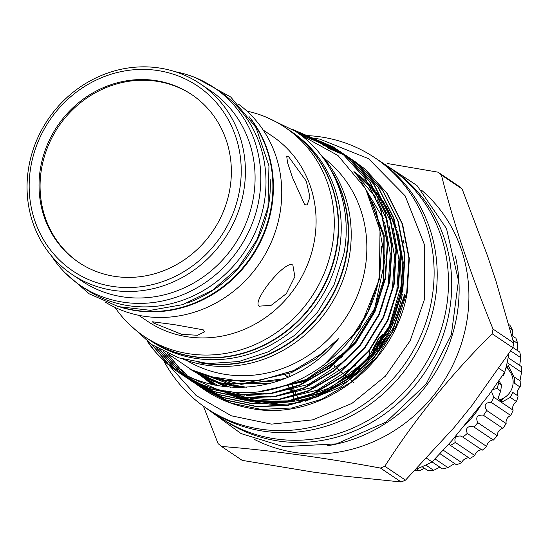 <?xml version="1.0" encoding="UTF-8"?>
<svg xmlns="http://www.w3.org/2000/svg" width="549" height="549" viewBox="0 0 549 549"><rect width="100%" height="100%" fill="white"/><g stroke="black" fill="none" stroke-linecap="round" stroke-linejoin="round"><path stroke-width="0.82" d="M506.473 365.62A18.577 6.396 -80.6 0 1 508.319 369.525M506.926 368.153A17.911 6.169 99.4 0 0 506.199 366.759M504.668 372.188L503.543 375.907L502.658 375.317M508.093 365.284L513.891 376.772L520.932 381.397A96.185 89.199 123.9 0 1 520.116 387.052C517.014 390.298 516.348 393.29 518.126 396.035A96.185 89.199 123.9 0 1 516.465 401.559C513.102 404.085 511.997 406.967 513.15 410.206A96.185 89.199 123.9 0 1 510.687 415.449C507.18 417.226 505.656 419.923 506.13 423.554A96.185 89.199 123.9 0 1 502.925 428.392L502.589 428.385C499.116 429.73 497.332 432.187 497.243 435.748A96.185 89.199 123.9 0 1 493.373 440.065L492.57 439.941C489.159 441.032 487.203 443.221 486.702 446.488A96.185 89.199 123.9 0 1 482.262 450.173L481.027 449.816C477.678 450.667 475.592 452.561 474.768 455.519A96.185 89.199 123.9 0 1 469.869 458.484L448.677 444.216M520.116 387.052L514.736 383.435L514.742 377.232M506.487 365.579A18.625 6.416 -80.6 0 1 508.353 369.566M491.472 391.327L493.729 397.147A96.185 89.199 123.9 0 1 491.266 402.39C485.179 402.431 483.662 405.135 486.716 410.494A96.185 89.199 123.9 0 1 483.504 415.332L502.925 428.392M483.504 415.332L482.866 415.119C477.102 414.927 475.42 417.453 477.822 422.689A96.185 89.199 123.9 0 1 473.952 427.005L493.373 440.065M473.952 427.005L472.421 426.388C467.165 426.244 465.449 428.591 467.281 433.429A96.185 89.199 123.9 0 1 462.848 437.121L482.262 450.173M450.454 445.424A96.185 89.199 123.9 0 0 455.347 442.46C454.023 438.061 455.739 435.906 460.494 436.009L462.732 437.038M468.99 457.893L468.242 457.77C464.982 458.381 462.807 459.993 461.73 462.608A96.185 89.199 123.9 0 1 456.5 464.783L439.962 453.659M416.519 468.956A138.636 128.576 -56.1 0 0 432.063 461.929L442.48 468.915A96.185 89.199 123.9 0 0 447.922 467.59L454.538 463.603M422.092 466.698L428.151 470.774A96.185 89.199 123.9 0 0 433.669 470.335L439.845 467.144M463.068 426.834A90.214 83.668 -56.1 0 0 481.535 404.037M497.833 382.337L498.705 382.976A96.185 89.199 123.9 0 1 497.044 388.5L492.796 389.488M508.868 324.576L509.939 325.296A96.185 89.199 123.9 0 1 512.485 330.134L512.238 335.748M511.771 335.439L515.936 338.239A96.185 89.199 123.9 0 1 517.686 343.489L517.103 350.303M512.862 347.455L519.828 352.135A96.185 89.199 123.9 0 1 520.733 357.66L519.704 365.428M508.134 357.653L521.502 366.643A96.185 89.199 123.9 0 1 521.55 372.297L519.978 380.752M424.549 468.352L419.333 470.774A96.185 89.199 123.9 0 1 415.065 470.452M371.769 354.572L372.009 353.316M369.216 360.055L369.175 359.149M369.168 358.401L369.827 351.847M369.669 350.434L368.763 358.868M368.791 359.595L368.853 360.46M383.188 334.025L378.604 338.568L372.325 350.159M391.595 326.806L390.421 327.204M392.672 324.5L391.609 324.733M294.161 399.857A106.801 99.046 123.9 0 1 293.132 397.778L293.66 396.303M293.749 395.87L293.605 392.089M293.489 391.712L291.986 389.529L290.702 389.138L289.598 389.474L293.104 391.835M288.39 377.101L287.45 376.031L285.59 375.818L287.848 377.335M288.596 156.698L306.301 181.177L309.945 197.016L307.104 205.038L304.654 204.626L292.576 177.814L287.518 162.559L286.708 156.046L288.596 156.698M259.499 306.39C250.317 302.602 285.775 258.833 292.878 265.188L294.854 276.675L286.386 293.619L271.179 305.313L259.197 306.164M203.219 329.825L204.468 331.898L197.523 335.274L181.692 334.334L153.775 323.1L152.375 321.776L174.115 324.603L203.219 329.825M263.184 130.051L272.283 136.166A111.605 103.507 123.9 0 1 313.987 242.912A111.605 103.507 123.9 0 1 147.715 321.391L138.623 315.277M246.926 111.104A126.037 116.882 123.9 0 1 284.814 127.203A126.037 116.882 123.9 0 1 331.912 247.75A126.037 116.882 123.9 0 1 144.147 336.379A126.037 116.882 123.9 0 1 114.94 307.365M238.602 104.241A119.401 110.733 123.9 0 1 279.503 215.826A119.401 110.733 123.9 0 1 105.449 302.238M284.814 127.203L288.829 129.907A126.037 116.882 123.9 0 1 335.926 250.454A126.037 116.882 123.9 0 1 148.161 339.076L144.147 336.379M248.985 116.512A119.401 110.733 123.9 0 1 271.158 210.212A119.401 110.733 123.9 0 1 120.725 307.227M148.34 339.2A126.037 116.882 -56.1 0 0 148.518 339.323L151.099 341.053A126.037 116.882 -56.1 0 0 338.857 252.423A126.037 116.882 -56.1 0 0 291.759 131.877L289.186 130.147A126.037 116.882 -56.1 0 0 289.007 130.024M148.518 339.323A126.037 116.882 -56.1 0 0 336.283 250.694A126.037 116.882 -56.1 0 0 289.186 130.147M124.28 308.037A119.401 110.733 -56.1 0 0 270.643 209.869A119.401 110.733 -56.1 0 0 251.078 119.504M187.175 303.089A119.401 110.733 -56.1 0 0 268.07 208.14A119.401 110.733 -56.1 0 0 270.211 179.612M334.032 364.756A54.063 50.137 -56.1 0 0 334.554 366.3M353.927 382.674L337.443 368.804M492.604 331.445A174.795 162.099 -56.1 0 0 493.05 329.098L513.727 343.001A174.795 162.099 123.9 0 1 513.288 345.348A174.795 162.099 123.9 0 1 512.814 347.695L492.137 333.792A174.795 162.099 -56.1 0 0 492.604 331.445M421.515 190.187A150.913 139.954 123.9 0 1 466.074 325.543A150.913 139.954 123.9 0 1 254.036 439.227M203.37 406.116L218.07 443.585A174.795 162.099 -56.1 0 0 221.522 446.461C269.415 450.159 322.393 457.358 380.457 468.064A174.795 162.099 -56.1 0 0 384.822 466.245C415.264 418.688 451.038 374.535 492.137 333.792M455.279 255.909A150.913 139.954 123.9 0 1 456.294 318.962A150.913 139.954 123.9 0 1 327.643 445.713M383.518 163.822A150.913 139.954 123.9 0 1 389.255 167.466A150.913 139.954 123.9 0 1 445.651 311.805A150.913 139.954 123.9 0 1 220.828 417.919A150.913 139.954 123.9 0 1 215.283 413.98M389.255 167.466L392.487 169.641A150.913 139.954 123.9 0 1 448.883 313.98A150.913 139.954 123.9 0 1 224.061 420.095L220.828 417.919M313.095 136.001A150.913 139.954 123.9 0 1 374.885 157.796A150.913 139.954 123.9 0 1 431.274 302.142A150.913 139.954 123.9 0 1 206.451 408.257A150.913 139.954 123.9 0 1 163.547 360.377M374.885 157.796L377.973 159.876A150.913 139.954 123.9 0 1 434.362 304.215A150.913 139.954 123.9 0 1 209.546 410.336L206.451 408.257M204.386 376.257A136.481 126.572 123.9 0 1 203.796 375.276M323.224 157.604A122.386 113.499 123.9 0 1 364.543 271.522A122.386 113.499 123.9 0 1 186.784 360.487M321.062 155.182A126.037 116.882 123.9 0 1 348.835 259.135A126.037 116.882 123.9 0 1 183.73 359.396M184.08 373.903L167.088 353.199L192.809 370.65L222.633 380.224L258.366 380.793L293.516 370.63L320.129 354.592L338.603 338.623C290.991 400.296 195.89 403.494 151.723 347.442A136.715 126.792 123.9 0 0 178.672 372.462L178.789 372.545M300.317 134.793L337.985 155.518L365.627 188.719L380.011 230.388L379.428 275.543C367.809 350.969 287.093 407.365 217.28 389.365A136.715 126.792 123.9 0 1 178.672 372.462M329.764 167.987A126.037 116.882 123.9 0 1 346.22 257.378A126.037 116.882 123.9 0 1 198.868 362.621M147.235 341.313L151.723 347.442M217.28 389.365L178.899 372.62M154.159 350.221L147.695 341.656M151.785 344.552L166.615 362.107M180.868 373.91L209.423 388.555L239.488 394.855L270.485 393.42L299.809 384.828L329.62 367.597L355.505 342.391L374.521 311.455L385.096 278.185L387.292 243.77L380.56 209.334L365.133 178.514L343.008 154.228L333.229 146.892L292.487 129.392M292.946 129.688L333.648 147.173L343.427 154.509L365.552 178.796L380.979 209.615L387.711 244.051L385.522 278.467L374.94 311.736L355.93 342.679L330.045 367.878L300.234 385.11L270.904 393.708L239.906 395.136L209.842 388.843L181.081 374.047M167.424 362.765L152.203 344.834M155.95 347.229L173.072 367.041M183.071 375.296L184.986 376.676M183.291 375.434L187.134 378.151L213.746 391.464L243.811 397.764L274.809 396.33L304.132 387.731L333.95 370.506L359.835 345.3L378.844 314.364L389.426 281.088L391.615 246.679L384.883 212.237L369.456 181.417L347.332 157.131L335.59 148.511L297.311 132.604M335.796 148.655L347.75 157.412L369.875 181.705L385.302 212.525L392.034 246.961L389.845 281.369L379.263 314.646L360.254 345.582L334.368 370.788L304.558 388.019L275.227 396.611L244.23 398.046L214.165 391.746L185.404 376.957M173.553 367.377L156.335 347.462M159.841 349.5L177.416 369.957M185.315 376.635L187.195 378.055M185.535 376.765L189.309 379.585M187.614 378.336L191.457 381.061L218.07 394.374L248.134 400.674L279.132 399.24L308.463 390.641L338.273 373.416L364.159 348.21L383.168 317.274L393.75 283.998L395.939 249.582L389.207 215.146L373.78 184.327L351.655 160.04L337.909 150.179M340.119 151.565L352.074 160.322L374.198 184.608L389.625 215.428L396.364 249.864L394.168 284.279L383.593 317.555L364.577 348.491L338.692 373.697L308.881 390.922L279.551 399.521L248.553 400.955L218.488 394.656L189.728 379.867M177.78 370.191L160.205 349.706M163.533 351.47L180.937 372.119M187.586 377.925L189.439 379.386M187.813 378.048L191.519 380.965M189.858 379.668L193.632 382.488M193.838 382.639L222.393 397.284L252.458 403.584L283.456 402.149L312.786 393.551L342.597 376.326L368.482 351.12L387.498 320.177L398.073 286.907L400.269 252.492L393.53 218.056L378.103 187.236L355.978 162.95L342.233 153.089M344.443 154.468L356.397 163.231L378.529 187.518L393.949 218.337L400.688 252.773L398.492 287.189L387.917 320.465L368.901 351.401L343.015 376.607L313.204 393.832L283.874 402.431L252.876 403.865L222.812 397.565L194.051 382.777M193.845 382.626L191.937 381.246M181.259 372.304L163.883 351.648M189.892 379.16L191.711 380.67M191.91 380.834L193.763 382.296M193.962 382.454L195.842 383.875M196.048 384.026L197.956 385.398M196.261 384.156L200.104 386.88L226.716 400.187L256.781 406.486L287.779 405.052L317.109 396.46L346.92 379.229L372.805 354.023L391.821 323.087L402.396 289.817L404.592 255.402L397.853 220.966L382.433 190.146L360.302 165.86L348.56 157.234M348.766 157.378L360.72 166.141L382.852 190.428L398.272 221.247L405.011 255.683L402.815 290.098L392.24 323.368L373.224 354.311L347.339 379.51L317.528 396.742L288.198 405.34L257.2 406.768L227.142 400.475L198.374 385.679M196.062 384.005L194.181 382.578M193.982 382.427L192.136 380.958M191.937 380.793L190.119 379.284M184.375 374.061L167.637 353.686M335.377 148.374L296.913 132.323M339.701 151.277L337.704 150.028M337.491 149.898L302.451 135.514M304.029 136.077L337.69 150.049M344.024 154.187L342.027 152.938M341.814 152.807L339.79 151.599M339.57 151.469L314.701 140.578M315.558 140.997L339.769 151.627M339.989 151.75L342.02 152.958M348.347 157.096L344.312 154.66M346.138 155.71L344.113 154.502M343.894 154.379L341.842 153.212M341.622 153.089L322.071 144.476M322.654 144.812L341.821 153.246M342.041 153.37L344.093 154.53M346.556 155.998L348.553 157.24M202.485 388.452L231.04 403.096L261.104 409.396L292.102 407.962L321.433 399.363L351.243 382.138L377.129 356.932L396.145 325.996L406.72 292.72L408.916 258.311L402.177 223.868L386.757 193.049L364.625 168.763L350.88 158.901M352.671 160.006L348.642 157.57M350.461 158.62L348.437 157.412M348.217 157.288L346.165 156.122M345.945 155.998L343.866 154.873M343.64 154.756L327.369 147.715M327.815 148.004L343.832 154.921M344.058 155.038L346.144 156.156M346.364 156.28L348.423 157.439M353.089 160.287L365.044 169.051L387.175 193.337L402.602 224.157L409.334 258.593L407.138 293.001C394.683 366.313 318.125 423.54 248.573 407.955A136.715 126.792 123.9 0 1 204.585 389.893A136.715 126.792 123.9 0 1 202.56 388.5M402.259 294.552A127.066 117.836 123.9 0 1 350.07 377.403M338.884 384.876A127.066 117.836 123.9 0 1 283.963 402.417M280.518 402.616A127.066 117.836 123.9 0 1 257.584 401.333L285.274 401.827M255.786 401.038A127.066 117.836 123.9 0 1 242.548 397.901M241.402 397.551A127.066 117.836 123.9 0 1 232.474 394.326M231.657 393.983A127.066 117.836 123.9 0 1 224.781 390.813M202.265 374.713A127.066 117.836 -56.1 0 0 214.975 385.213A127.066 117.836 123.9 0 1 212.964 383.895A127.066 117.836 123.9 0 1 200.31 373.958M404.723 294.223L393.386 327.712L373.931 357.385L347.743 381.109L316.766 397.057M309.547 399.384L269.484 404.05M266.787 403.879L248.464 400.948M246.995 400.578L236.008 397.119M235.047 396.755L227.43 393.503M226.73 393.166L220.835 390.113M211.845 384.52L197.688 372.874M300.31 402.28L297.105 402.842A127.066 117.836 123.9 0 1 269.134 404.071M266.841 403.872A127.066 117.836 123.9 0 1 250.557 401.099M249.198 400.749A127.066 117.836 123.9 0 1 238.808 397.497M233.428 395.355A127.066 117.836 123.9 0 1 230.429 394.017M229.729 393.688A127.066 117.836 123.9 0 1 223.779 390.648M214.227 384.732A127.066 117.836 123.9 0 1 201.497 374.418M202.711 363.109A126.037 116.882 -56.1 0 0 345.863 257.131A126.037 116.882 -56.1 0 0 331.658 171.363M192.164 94.881A101.16 93.817 -56.1 0 0 41.978 166.361A101.16 93.817 -56.1 0 0 79.262 262.765M40.949 165.668A101.16 93.817 123.9 0 1 191.649 94.531A101.16 93.817 123.9 0 1 229.455 191.285A101.16 93.817 123.9 0 1 78.747 262.422A101.16 93.817 123.9 0 1 40.949 165.668M239.124 192.603A111.543 103.445 123.9 0 1 114.171 286.64A111.543 103.445 123.9 0 1 31.272 164.35A111.543 103.445 123.9 0 1 156.225 70.313A111.543 103.445 123.9 0 1 239.124 192.603M243.248 193.715A114.858 106.52 123.9 0 1 72.132 274.479A114.858 106.52 123.9 0 1 29.214 164.625A114.858 106.52 123.9 0 1 200.323 83.86A114.858 106.52 123.9 0 1 243.248 193.715M200.323 83.86L210.006 90.365A114.858 106.52 123.9 0 1 252.924 200.22A114.858 106.52 123.9 0 1 81.815 280.992L72.132 274.479M175.261 71.72A119.401 110.733 123.9 0 1 213.952 87.545A119.401 110.733 123.9 0 1 258.565 201.744A119.401 110.733 123.9 0 1 80.689 285.706A119.401 110.733 123.9 0 1 51.434 255.848M213.952 87.545L219.126 91.024A119.401 110.733 123.9 0 1 263.746 205.23A119.401 110.733 123.9 0 1 85.864 289.193L80.689 285.706M356.809 174.417A127.066 117.836 -56.1 0 0 355.601 173.656M355.505 173.532A127.066 117.836 123.9 0 1 356.026 173.868M403.096 239.872A127.066 117.836 123.9 0 1 404.064 243.797M202.355 388.356A136.715 126.792 123.9 0 1 200.44 386.97M200.234 386.819A136.715 126.792 123.9 0 1 198.347 385.398M198.148 385.24A136.715 126.792 123.9 0 1 196.295 383.772M196.096 383.614A136.715 126.792 123.9 0 1 194.271 382.097M194.072 381.932A136.715 126.792 123.9 0 1 192.274 380.375M181.348 369.353L187.017 375.447M192.232 380.354L194.023 381.905M194.216 382.07L196.041 383.579M196.233 383.737L198.086 385.206M198.285 385.357L200.165 386.777M200.371 386.928L202.279 388.308M302.273 135.452A150.913 139.954 123.9 0 1 308.394 135.658M308.915 135.685A150.913 139.954 123.9 0 1 312.772 135.974M458.655 186.063A174.795 162.099 123.9 0 1 462.107 188.945L441.423 175.035A174.795 162.099 -56.1 0 0 437.978 172.16L458.655 186.063M221.522 446.461L242.205 460.371L312.511 471.996L338.568 475.544L401.141 481.967L380.457 468.064M384.822 466.245L405.498 480.155A174.795 162.099 123.9 0 1 401.141 481.967M493.05 329.098C470.651 274.349 453.44 222.997 441.423 175.035M437.978 172.16L387.354 163.513M512.814 347.695L471.824 405.67L454.229 427.383L405.498 480.155M462.107 188.945L487.553 255.944L496.015 281.205L513.727 343.001M508.758 353.906A138.636 128.576 -56.1 0 1 504.73 372.229L499.02 368.393M249.678 399.802L249.527 399.391A129.351 119.963 -56.1 0 0 249.809 399.83M426.676 458.305L432.063 461.929L451.752 440.799L488.37 395.603L504.73 372.229M285.59 375.818A106.801 99.046 123.9 0 1 285.219 374.047M289.598 389.474A106.801 99.046 123.9 0 1 289.467 389.124M289.33 388.747A106.801 99.046 123.9 0 1 287.93 384.629M294.827 401.127A106.801 99.046 123.9 0 1 294.339 400.2M288.747 372.682A101.49 94.126 -56.1 0 0 289.652 376.552M291.622 383.236A101.49 94.126 -56.1 0 0 293.139 387.436M293.29 387.814A101.49 94.126 -56.1 0 0 294.738 391.293M294.902 391.663A101.49 94.126 -56.1 0 0 296.487 395.04M296.666 395.397A101.49 94.126 -56.1 0 0 298.402 398.684M298.594 399.034A101.49 94.126 -56.1 0 0 299.315 400.296M499.899 400.496A17.911 6.169 99.4 0 0 501.834 398.931M498.705 382.976L501.553 384.89L500.702 390.957L497.044 388.5M512.608 392.329L518.126 396.035M516.465 401.559L510.275 397.394L512.745 392.418M493.729 397.147L513.15 410.206M491.266 402.39L510.687 415.449M486.716 410.494L506.13 423.554M477.822 422.689L497.243 435.748M467.281 433.429L486.702 446.488M455.347 442.46L474.768 455.519M443.221 450.166L461.73 462.608M434.986 458.895L447.922 467.59M425.798 465.037L433.669 470.335M416.588 468.928L419.333 470.774M509.904 328.405L512.485 330.134M513.054 340.373L517.686 343.489M510.714 350.921L520.733 357.66M507.152 362.621L521.55 372.297M501.258 384.698L499.302 381.178M510.275 397.394L502.012 402.026L498.156 398.018L500.702 390.957M503.639 398.052A18.625 6.416 -80.6 0 1 500.633 401.202M503.598 398.08A18.577 6.396 -80.6 0 1 500.606 401.168M340.867 350.303A41.649 38.629 -56.1 0 0 340.95 351.072M341.032 350.132A41.649 38.629 -56.1 0 0 341.114 350.907M357.632 175.001A127.066 117.836 -56.1 0 0 355.759 173.855L357.632 175.007M203.103 375.022A127.066 117.836 -56.1 0 0 215.133 385.247L203.123 375.029M197.805 372.922L202.389 376.978L212.964 384.78M222.901 390.497L229.818 393.702M230.655 394.052L239.94 397.401M241.148 397.764L255.566 401.031M289.803 401.278L320.753 392.679L348.615 376.566L372.798 352.993L390.565 324.068L400.441 292.953L402.691 265.668L398.958 237.998M195.616 371.961L197.036 373.203M190.057 369.257L227.197 387.072M266.656 390.318L303.46 381.047L331.315 364.934L355.505 341.361L373.265 312.436L383.147 281.321L383.909 237.436L369.285 195.773M189.131 368.763L214.343 381.541L242.919 387.546M350.962 338.733L367.912 311.736L377.959 282.605M190.407 369.443L233.359 384.108L279.64 380.532M198.168 373.08L203.103 377.458L212.93 384.774M222.565 390.435L229.173 393.599M229.962 393.942L238.712 397.256M239.838 397.62L253.103 400.962M254.935 401.292L279.242 402.794M283.078 402.561L321.467 393.159L359.684 368.365M394.758 316.169L401.154 293.427L403.261 262.353L397.579 231.15M396.323 227.43L385.563 204.99M384.547 203.377L376.291 192.081M375.516 191.155L369.031 184.141M368.406 183.524L361.757 177.512L353.92 171.549M195.966 372.126L213.472 384.89M225.316 390.895L234.389 394.347M235.514 394.71L248.779 398.052M250.612 398.382L274.919 399.885M278.755 399.651L317.144 390.25L355.361 365.456M390.435 313.259L396.831 290.524L398.931 259.444L393.256 228.24M392 224.527L381.239 202.08M380.224 200.467L371.968 189.179M371.186 188.245L354.455 172.214M193.879 371.158L215.146 385.247M230.511 391.588L244.456 395.15M246.288 395.479L270.595 396.975M274.431 396.749L312.82 387.347L351.037 362.546M386.112 310.35L392.508 287.614L394.607 256.541L388.932 225.33M387.676 221.618L376.916 199.17M375.9 197.558L356.061 174.246M191.944 370.218L218.66 385.92M240.359 392.281L266.265 394.072M270.108 393.839L308.497 384.437L346.714 359.643M381.788 307.44L388.184 284.705L390.284 253.631L384.609 222.427M383.353 218.708L359.643 179.146M190.29 369.381L225.543 386.901M261.091 391.197L304.173 381.528L342.391 356.733M377.465 304.537L383.854 281.795L384.19 235.315L367.336 191.882M189.199 368.804L212.738 381.171L239.426 387.621M322.805 366.039L360.048 327.588L379.531 278.892L381.562 246.48M189.844 369.148L228.501 383.758L270.959 383.236M205.161 375.756L248.505 382.454L291.196 372.805L316.238 358.765L338.603 338.623M373.19 355.505L373.375 354.126M373.553 353.082L379.894 339.831L386.194 334.163M387.093 333.586L388.589 332.728M376.573 351.278L377.602 348.553M379.174 345.438L381.267 342.308M383.545 339.659L385.926 337.457M371.392 357.619L371.399 356.541M371.44 355.711L378.247 338.726L387.834 331.164M388.596 330.807L389.893 330.251M373.876 354.675L374.15 353.137M374.418 351.971L380.43 340.195L385.501 335.391M386.475 334.691L388.074 333.675M377.849 349.596L382.612 341.656L384.835 339.268M267.377 117.671L295.383 131.273C333.874 156.479 353.542 206.918 343.715 254.612L334.018 284.89L317.494 312.251L295.163 335.027L268.392 351.799L238.842 361.523L208.318 363.589L178.72 357.845L151.901 344.635L128.74 323.828M499.281 399.782A18.405 18.405 0 0 0 506.034 367.418M373.745 157.041L417.007 185.528L446.522 228.624L458.463 280.628L451.347 334.753L426.154 383.998L386.153 422.016L336.496 443.866L283.579 446.66L241.073 433.573L205.326 407.488M182.803 375.248L183.222 375.53M187.127 378.151L187.552 378.439M191.457 381.061L191.876 381.342M195.78 383.971L196.199 384.252M200.104 386.88L200.522 387.162M333.229 146.892L333.648 147.173M337.553 149.802L337.971 150.083M341.876 152.711L342.295 152.993M346.199 155.621L346.618 155.902M350.523 158.524L350.948 158.812M354.853 161.433L355.272 161.715M212.964 383.895L214.899 385.199M305.381 401.195L340.064 387.299L369.923 363.568L392.178 332.193L404.75 296.083M168.982 365.202L196.158 395.561L231.369 415.806L271.467 424.13L312.882 419.841L351.991 403.357L385.391 376.168L410.213 340.648L424.288 299.884L424.7 245.376L405.189 195.89L368.496 158.661L319.971 139.172M65.166 272.894L89.178 293.811L118.364 306.623L150.392 310.322L182.721 304.633L212.799 290.03L238.273 267.686L257.165 239.35L267.987 207.248L268.962 165.908L256.054 127.622L230.786 97.07L196.226 77.999M307.886 137.559L310.24 137.785M310.995 137.868L316.32 138.561M316.746 138.629L319.738 139.13M370.04 186.235L357.282 174.706M199.761 373.739L214.803 385.178M224.953 390.84L232.213 394.065M233.085 394.408L242.768 397.675M244.031 398.032L259.08 401.045M261.194 401.298L290.119 400.832M294.868 400.063L331.109 387.388L364.913 361.606L389.268 326.181L401.346 285.192L399.754 243.221M398.656 238.424L392.309 219.778L388.006 210.933M386.949 209.025L378.316 195.911M377.499 194.847L370.699 186.928M193.893 371.165L201.195 375.77L230.429 387.34M271.213 389.413L306.17 379.503L346.899 350.722L374.672 308.524L385.062 259.547L376.394 211.461L371.762 201.291M194.463 371.433L219.552 382.667L246.94 387.333M199.534 373.649L241.107 384.348L284.78 378.604M290.846 371.803L293.516 370.637M384.355 340.044L378.398 348.855M387.848 334.087L386.215 335.151M385.213 335.892L380.992 339.858L374.768 351.518M374.473 352.726L374.171 354.318M389.715 330.601L388.404 331.164M387.635 331.534L378.563 338.685L371.707 355.388M371.659 356.232L371.646 357.324"/></g></svg>
